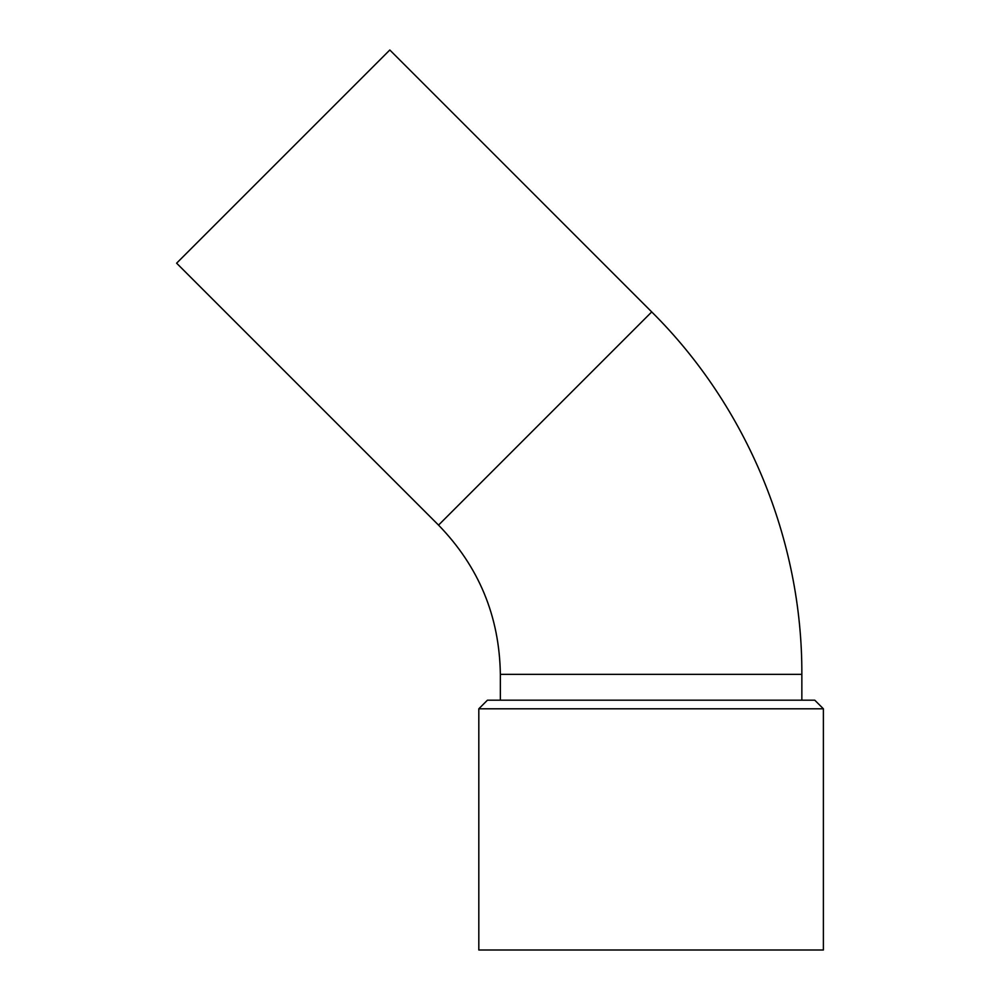 <?xml version="1.0" encoding="UTF-8"?>
<svg xmlns="http://www.w3.org/2000/svg" width="1000" height="1000" viewBox="0 0 1000 1000"><rect width="100%" height="100%" fill="white"/><g stroke="black" fill="none" stroke-linecap="round" stroke-linejoin="round"><path stroke-width="1.5" d="M478.812 950L823.388 950L823.388 708.8L478.812 708.8L478.812 950M478.812 708.8L487.425 700.188L814.775 700.188L823.388 708.8M651.725 311.925L438.537 525.112L176.612 263.188L389.812 50L651.725 311.925C747.125 406.55 802.387 539.975 801.85 674.35L500.35 674.35L500.35 700.188M801.85 700.188L801.85 674.35M438.537 525.112C478.9 566.675 499.5 616.413 500.35 674.35"/></g></svg>
